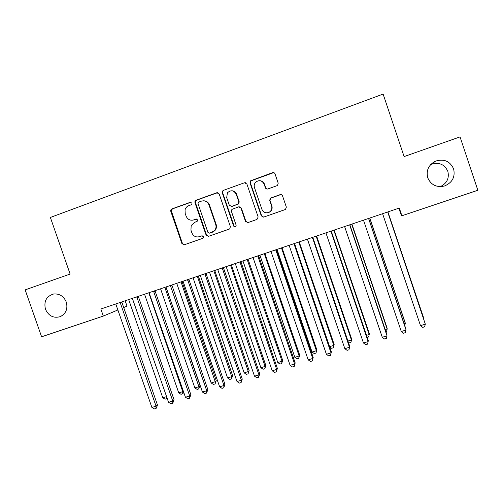 <?xml version="1.0" encoding="UTF-8"?>
<svg xmlns="http://www.w3.org/2000/svg" width="503" height="503" viewBox="0 0 503 503"><rect width="100%" height="100%" fill="white"/><g stroke="black" fill="none" stroke-linecap="round" stroke-linejoin="round"><path stroke-width="0.75" d="M192.693 220.182L193.655 219.93C190.165 220.779 187.657 219.515 186.116 216.139L185.192 213.442L185.041 209.833C185.613 207.814 186.852 206.431 188.757 205.683L191.146 204.822L191.932 204.004L191.932 203.124L190.279 202.294L171.9 208.915L170.687 210.625L170.794 211.329L181.916 243.603L184.255 244.791L202.678 238.365L203.174 238.051L203.464 236.68L201.81 235.844L199.414 236.68C195.925 237.51 193.41 236.24 191.876 232.87L190.951 230.173L191.178 225.52L194.523 222.452L197.61 221.012L197.698 219.912L196.051 219.082L193.699 220.006M190.914 202.244L172.447 208.883L171.24 210.594L182.438 243.483L184.343 244.76M196.566 219.012L194.152 219.868M427.732 177.779C430.964 184.985 436.579 187.72 444.564 185.978C452.354 182.62 455.378 176.924 453.618 168.882C450.003 161.167 443.992 158.583 435.573 161.117C428.587 164.808 425.978 170.36 427.732 177.779M440.32 186.638C446.922 183.4 449.424 178.301 447.833 171.347C444.545 164.33 439.081 161.979 431.436 164.28L430.562 164.688M45.459 309.207C48.596 315.972 53.519 318.456 60.222 316.664C65.981 313.696 67.999 308.823 66.27 302.051C63.718 296.148 59.461 293.475 53.5 294.022C46.364 296.298 43.679 301.36 45.459 309.207M277.008 185.695L277.574 185.374L278.203 183.193L275.022 173.849C274.525 172.768 273.707 172.366 272.563 172.655L250.406 180.891L250.016 182.841L261.302 215.881L263.729 217.082L285.446 209.487L286.352 207.129L282.516 195.862C282.02 194.78 281.202 194.378 280.058 194.655L270.363 198.176L269.683 200.389L271.582 205.96C272.268 208.531 271.538 210.581 269.388 212.109C266.043 213.574 263.547 212.656 261.9 209.355L254.468 187.588C253.87 185.582 254.26 183.796 255.631 182.231C259.152 179.69 261.988 180.319 264.138 184.129L265.377 187.77C265.867 188.845 266.684 189.247 267.822 188.965L277.008 185.695M398.866 208.198L400.822 214.008L401.897 215.774L399.3 208.047L100.845 308.999L103.31 316.073L117.991 309.923M401.897 215.774L477.85 190.266L460.05 136.898L404.104 156.578L383.116 94.067L50.369 217.453L70.118 274.06L25.15 289.873L41.604 336.796L103.31 316.073M219.17 193.932L216.78 192.75L196.069 200.213L194.957 201.338L194.944 202.646L206.117 235.153L208.481 236.341L229.242 229.11L229.726 228.852L230.393 226.671L219.17 193.932M223.414 190.36L244.452 182.778L246.872 183.972L258.152 216.982L256.976 219.44L247.922 222.596L245.508 221.395L240.95 208.066L238.541 206.871L231.87 209.43L231.424 211.43L236.165 225.269L235.674 226.815L233.681 226.136L222.263 192.819L222.477 191.109L223.414 190.36L244.452 182.778M125.159 300.775L127.02 306.138L123.619 307.566M198.968 236.819L199.414 236.68M202.2 235.775L199.898 236.58M217.654 192.662L196.56 200.2L195.447 201.319L195.441 202.627L206.576 235.052L208.506 236.335M198.861 202.055L198.1 202.784L198.069 203.759L207.884 232.311L209.537 233.147L214.152 230.996C215.925 229.167 216.447 226.998 215.712 224.501L208.996 204.928C207.443 201.533 204.91 200.269 201.395 201.143L198.861 202.055M203.432 200.804C206.312 200.791 208.317 202.162 209.449 204.91L216.152 224.426C216.881 226.922 216.365 229.085 214.592 230.908L209.996 233.052M245.439 182.702L244.823 182.815M239.221 206.764L241.333 208.035L245.879 221.326L247.834 222.622M223.835 190.373L222.898 191.121L222.691 192.831L234.077 226.061L235.379 226.966M236.215 194.221C233.801 190.209 230.864 189.744 227.406 192.831L226.696 197.629L229.305 205.237L231.707 206.431L238.365 203.872L238.824 201.854L236.215 194.221L236.605 194.227C235.718 192.033 234.121 190.876 231.808 190.763M236.605 194.227L239.208 201.841L238.755 203.847L232.109 206.4M260.076 180.696C262.201 180.973 263.666 182.124 264.459 184.155L265.697 187.789L267.238 189.071M267.59 212.788L269.696 212.071C271.84 210.543 272.569 208.5 271.884 205.928L271.582 205.96M280.863 194.554L270.671 198.169L269.992 200.376L271.884 205.928M273.733 172.611L250.758 180.929L250.375 182.872L261.629 215.831L263.585 217.126M128.68 299.581L162.771 397.779L166.587 396.609M167.172 398.288L165.097 399.212L162.771 397.779M166.738 397.043L166.688 398.728M120.154 302.466L156.049 406.179L151.893 407.443L115.772 303.95M121.764 301.919L157.445 404.928L156.049 406.179L156.005 408.43L154.346 408.933L151.893 407.443M157.445 404.928L156.565 407.92L156.005 408.43M144.55 294.211L178.747 392.887L182.759 391.655L148.8 292.777M183.57 391.85L183.136 393.39L181.055 394.333L178.747 392.887M182.658 393.843L182.759 391.655L183.318 391.127M160.57 288.797L194.868 387.945L198.918 386.706L200.018 385.612L165.921 286.987M200.018 385.612L198.786 388.913L198.918 386.706L164.839 287.351M198.786 388.913L197.163 389.41L194.868 387.945M136.772 296.845L172.781 401.086L168.58 402.362L132.346 298.342M138.287 296.33L174.082 399.854L172.781 401.086L172.699 403.356L171.02 403.865L168.58 402.362M174.082 399.854L172.699 403.356M153.547 291.168L189.675 395.936L185.437 397.232L149.083 292.683M154.974 290.69L190.876 394.736L189.675 395.936L189.549 398.231L187.858 398.747L185.437 397.232M190.876 394.736L189.549 398.231M176.735 283.327L211.141 382.959L215.234 381.708L216.24 380.639L182.042 281.535M216.24 380.639L215.058 383.94L215.234 381.708L181.03 281.875M215.058 383.94L213.423 384.437L211.141 382.959M193.058 277.807L227.563 377.929L231.694 376.665L232.612 375.615L198.314 276.028M232.612 375.615L231.487 378.916L231.694 376.665L197.377 276.348M231.487 378.916L229.84 379.419L227.563 377.929M170.794 285.339L170.599 286.163L206.733 390.743L202.451 392.044L165.984 286.968M171.825 284.987L207.84 389.567L206.733 390.743L206.57 393.063L204.859 393.579L202.451 392.044M207.84 389.567L206.57 393.063M170.913 209.776L171.202 210.594M187.606 279.649L223.961 385.499L219.635 386.813L183.048 281.19M188.839 279.234L224.967 384.342L223.961 385.499L223.76 387.838L222.03 388.366L219.635 386.813M224.967 384.342L223.76 387.838M209.537 272.236L244.144 372.849L248.312 371.572L249.136 370.548L214.737 270.476M249.136 370.548L248.067 373.842L248.312 371.572L213.869 270.765M248.067 373.842L246.401 374.351L244.144 372.849M204.891 273.802L241.358 380.199L236.995 381.525L200.288 275.361M206.023 273.425L242.264 379.073L241.358 380.199L241.113 382.563L239.371 383.091L236.995 381.525M242.264 379.073L241.113 382.563M226.168 266.609L260.881 367.718L265.094 366.429L265.823 365.436L231.317 264.867M265.823 365.436L264.811 368.724L265.094 366.429L230.525 265.131M264.811 368.724L263.126 369.24L260.881 367.718M217.711 269.489L254.518 376.187L258.932 374.848L259.73 373.748L223.376 267.552M222.578 267.822L222.445 268.64L258.932 374.848L258.649 377.237L256.882 377.772L254.518 376.187M259.73 373.748L258.649 377.237M242.962 260.931L277.782 362.544L282.032 361.242L282.661 360.267L248.054 259.208M282.661 360.267L281.705 363.556L282.032 361.242L247.18 259.498M281.705 363.556L280.008 364.078L277.782 362.544M239.975 261.937L276.675 369.441L272.224 370.799L235.278 263.528M240.899 261.623L277.373 368.372L276.675 369.441L276.348 371.855L274.575 372.396L272.224 370.799M277.373 368.372L276.348 371.855M259.913 255.197L294.84 357.312L299.128 355.998L299.669 355.055L264.949 253.493M299.669 355.055L298.769 358.343L299.128 355.998L264.32 253.707M298.769 358.343L297.053 358.865L294.84 357.312M257.788 255.914L294.601 363.983L290.105 365.354L253.04 257.517M258.605 255.637L295.192 362.94L294.236 366.423L292.438 366.97L290.105 365.354M295.192 362.94L294.236 366.423M277.027 249.406L312.061 352.037L316.393 350.71L316.833 349.792L282.007 247.721M316.833 349.792L315.991 353.075L316.393 350.71L281.46 247.904M315.991 353.075L314.262 353.603L312.061 352.037M275.776 249.828L312.709 358.469L308.169 359.852L270.985 251.45M276.487 249.589L313.193 357.457L312.3 360.934L310.483 361.481L308.169 359.852M313.193 357.457L312.3 360.934M329.584 346.668L333.829 345.372L334.162 344.48L299.235 241.893M334.162 344.48L333.382 347.755L333.829 345.372L298.763 242.05M333.382 347.755L331.64 348.29L329.647 346.85M293.953 243.678L331.005 352.899L326.409 354.294L289.112 245.319M294.551 243.477L331.37 351.911L330.546 355.388L328.71 355.942L326.409 354.294M331.37 351.911L330.546 355.388M347.944 341.047L351.427 339.978L351.66 339.116L316.626 236.014M351.66 339.116L350.943 342.386L351.427 339.978L316.154 236.171M350.943 342.386L349.183 342.927L348.384 342.342M312.42 237.435L349.484 347.271L344.844 348.68L307.421 239.126M312.797 237.309L349.736 346.315L348.975 349.786L347.127 350.346L344.844 348.68M349.736 346.315L348.975 349.786M366.492 335.363L369.202 334.533L369.328 333.696L334.187 230.072M367.19 337.419L368.674 336.966L369.202 334.533L333.822 230.198M330.861 231.198L368.152 341.581L363.468 343.008L325.919 232.87M331.232 231.072L368.29 340.663L367.599 344.127L365.731 344.693L363.468 343.008M385.229 329.622L387.153 329.031L387.165 328.226L351.924 224.074M385.927 331.691L386.581 331.49L387.153 329.031L351.66 224.162M349.66 224.835L387.014 335.841L382.28 337.28L344.612 226.545M349.855 224.772L387.033 334.948L386.411 338.406L384.525 338.984L382.28 337.28M404.154 323.819L405.28 323.479L405.185 322.706L369.831 218.019M404.752 325.592L405.28 323.479L369.705 218.057M368.573 218.44L406.072 330.037L401.287 331.49L363.499 220.157M368.674 218.409L405.965 329.176L405.424 332.634L403.513 333.212L401.287 331.49M423.281 317.959L423.375 317.123L387.914 211.901M423.438 318.418L387.882 211.926M382.601 213.718L420.495 325.642L425.324 324.171L387.687 211.977L425.324 324.171L424.626 326.793L422.696 327.378L420.495 325.642M190.782 202.281L190.279 202.294M202.124 235.781L201.81 235.844M196.535 219.025L196.051 219.082M182.438 243.483L181.916 243.603M171.347 211.291L170.794 211.329M172.447 208.883L171.9 208.915M206.576 235.052L206.117 235.153M195.441 202.627L194.944 202.646M196.56 200.2L196.069 200.213M217.221 192.756L216.78 192.75M212.53 232.166L212.077 232.26M216.152 224.426L215.712 224.501M209.449 204.91L208.996 204.928M245.879 221.326L245.508 221.395M241.333 208.035L240.95 208.066M234.077 226.061L233.681 226.136M222.691 192.831L222.263 192.819M238.057 204.293L237.668 204.312M239.208 201.841L238.824 201.854M265.697 187.789L265.377 187.77M264.459 184.155L264.138 184.129M261.629 215.831L261.302 215.881M250.375 182.872L250.016 182.841M251.544 180.395L251.192 180.351M120.154 302.485L120.519 302.341M120.261 303.177L121.871 302.536M136.772 296.864L137.118 296.726M136.873 297.562L138.394 296.952M153.547 291.193L153.874 291.061M153.654 291.891L155.081 291.312M170.599 286.163L171.932 285.616M187.713 280.378L188.946 279.863M204.991 274.537L206.123 274.06M222.445 268.64L223.477 268.193M240.082 262.679L241.006 262.264M257.888 256.656L258.712 256.279M275.877 250.576L276.593 250.236M294.054 244.433L294.651 244.131M312.413 238.227L312.904 237.963M330.961 231.958L331.332 231.732M441.068 186.619L444.564 185.978M431.436 164.28L435.573 161.117M171.24 210.594L170.687 210.625M195.447 201.319L194.957 201.338M214.592 230.908L214.152 230.996M238.755 203.847L238.365 203.872M222.898 191.121L222.477 191.109M250.758 180.929L250.406 180.891"/></g></svg>
